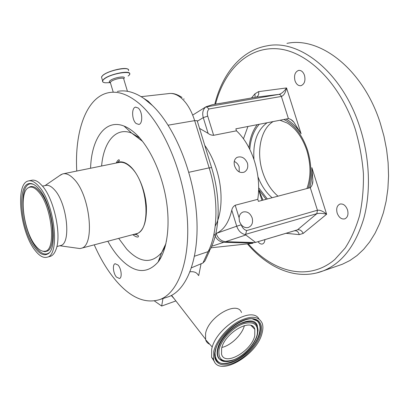 <?xml version="1.0" encoding="UTF-8"?>
<svg xmlns="http://www.w3.org/2000/svg" width="409" height="409" viewBox="0 0 409 409"><rect width="100%" height="100%" fill="white"/><g stroke="black" fill="none" stroke-linecap="round" stroke-linejoin="round"><path stroke-width="0.61" d="M148.201 101.222L152.485 105.578L143.779 98.37L148.201 101.222M94.249 244.833C100.445 258.943 107.71 270.911 116.033 280.738C130.762 297.875 145.451 304.117 160.088 299.465C178.866 292.44 191.233 258.099 186.877 213.375C182.613 168.707 161.652 122.056 138.763 103.165C127.828 94.234 117.659 90.767 108.257 92.766C86.105 97.383 74.504 131.836 76.764 171.054M165.717 297.645L168.789 296.653C187.174 289.725 199.699 257.65 196.606 215.114C193.58 172.639 174.658 126.744 152.485 105.578M174.173 298.718L171.279 295.518M209.766 344.281C207.68 343.437 206.294 341.909 205.604 339.695L205.569 333.514C208.416 316.689 237.327 300.201 241.499 312.542M118.043 265.052L115.113 263.723C112.24 264.434 113.196 273.549 116.499 277.113L119.489 278.493C122.352 277.788 121.371 268.565 118.043 265.052M138.145 107.981L135.548 107.143C131.335 107.72 131.831 120.139 136.156 123.544L138.85 124.433C143.032 123.876 142.526 111.304 138.145 107.981M107.833 241.249C111.263 247.455 114.995 252.834 119.024 257.379C133.62 273.192 146.647 274.741 158.109 262.026C167.225 250.042 170.665 224.878 165.916 197.946C161.156 171.023 148.631 145.282 134.934 133.083C131.258 129.817 127.618 127.475 124.014 126.059C105.19 118.482 91.432 138.825 90.573 168.242M116.412 162.992L117.317 162.542C121.401 160.88 125.839 162.266 130.629 166.693C138.707 174.346 145.425 191.121 146.386 206.381C146.816 222.747 143.135 232.087 135.338 234.413L133.262 234.536M214.684 362.031L211.591 357.272L211.668 349.281C215.446 328.033 251.714 305.365 258.984 318.964M135.359 233.984L136.386 233.708C151.729 230.804 147.905 182.025 130.583 167.061C126.33 163.094 122.317 161.596 118.544 162.557L63.548 173.738M75.936 248.002L79.975 248.565L81.248 248.263C95.277 245.789 90.236 194.94 73.809 178.922C69.77 174.689 66.033 173.027 62.603 173.932L59.663 175.584M262.113 332.962C257.128 355.661 217.772 378.013 213.605 359.516L213.702 351.525C215.998 341.234 226.576 328.222 238.002 321.719C250.533 315.344 258.606 315.85 262.21 323.238C263.151 325.947 263.115 329.189 262.113 332.962M59.919 245.732L60.639 245.543C71.452 243.657 67.142 202.864 54.382 189.689C51.191 186.161 48.257 184.761 45.578 185.482L42.48 186.131M49.54 256.571L50.425 256.336C52.761 255.502 54.612 253.248 55.972 249.567C61.933 235.298 53.932 198.293 42.04 185.614L39.244 182.843C36.37 180.512 33.748 179.679 31.37 180.343L29.065 180.814M35.251 250.62C39.555 256.09 43.569 258.273 47.286 257.164C60.409 254.976 54.576 202.946 38.804 186.289C34.918 181.898 31.375 180.129 28.185 180.993C14.852 183.759 20.251 232.614 35.251 250.62M38.671 188.682C35.476 185.032 32.5 183.314 29.75 183.534C16.319 183.748 20.879 231.192 35.368 248.462C39.785 254.025 43.809 255.896 47.439 254.076C58.625 249.807 52.71 203.595 38.671 188.682M35.522 245.651C38.778 249.766 41.861 251.632 44.755 251.238C56.514 251.192 52.117 206.33 38.497 191.775C34.883 187.665 31.641 186.253 28.783 187.537C18.451 191.463 23.308 231.075 35.522 245.651M221.617 348.494C224.587 332.747 251.959 317.282 254.812 329.311L254.746 335.784C251.412 351.367 224.403 366.679 221.55 354.153L221.617 348.494M239.086 217.798L239.434 221.479L241.228 224.751C243.329 227.184 245.681 228.099 248.278 227.501C251.959 225.937 253.258 222.752 252.169 217.946C250.236 213.171 247.22 211.187 243.125 211.995C240.783 212.91 239.439 214.843 239.086 217.798L235.211 205.236L257.772 199.326L258.401 201.346L310.278 187.659C312.021 185.977 312.885 183.651 312.865 180.681L311.847 167.634L326.643 214.229C322.773 213.283 319.511 213.099 316.852 213.667L317.43 210.241C320.058 209.889 323.13 211.218 326.643 214.229L303.207 233.421C301.873 230.742 300.022 229.526 297.665 229.781L255.579 242.399L245.405 234.664C241.274 233.733 238.375 230.916 236.709 226.203L241.244 224.792C242.266 227.762 244.061 229.684 246.627 230.569L317.43 210.241L310.278 187.659M239.178 171.918L239.168 166.959C238.273 164.372 236.637 162.537 234.265 161.443M204.766 145.389C209.756 152.337 213.738 160.568 216.704 170.083C223.109 190.507 222.312 213.401 215.226 226.059M234.623 166.008C233.554 162.015 234.342 159.147 236.98 157.399C241.458 155.901 244.94 157.802 247.43 163.099C248.386 167.291 247.317 170.308 244.214 172.138C239.93 173.385 236.734 171.34 234.623 166.008M236.468 130.819L235.85 128.83L288.406 118.605L281.29 96.166L280.426 94.852L279.091 94.361C281.658 93.615 284.143 91.473 286.545 87.94C285.538 92.72 283.815 95.558 281.387 96.442L209.065 108.947C207.358 110.773 206.908 113.155 207.711 116.105L213.636 135.307L236.468 130.819C244.331 138.196 250.374 148.411 254.587 161.473C258.57 174.663 259.628 187.281 257.772 199.326M213.636 135.307C211.407 135.246 209.566 134.597 208.109 133.349L203.268 117.639C202.061 113.088 202.879 109.54 205.722 106.994L279.091 94.361L255.865 97.23L219.689 103.467M199.541 128.38L208.109 133.349M273.447 237.041L276.729 236.054M304.495 75.338C303.166 71.785 301.188 70.143 298.565 70.409C295.012 71.923 293.826 75.374 294.996 80.762C296.326 84.336 298.325 85.982 300.988 85.691C304.495 84.182 305.661 80.731 304.495 75.338M347.507 209.837C345.717 205.384 343.182 203.467 339.899 204.091C336.96 205.584 336.055 208.595 337.174 213.125C338.954 217.593 341.51 219.51 344.838 218.861C347.732 217.368 348.621 214.357 347.507 209.837M192.7 115.093L206.034 106.759L212.409 104.684L219.791 103.354M273.161 121.57C260.61 129.096 256.157 152.061 262.532 171.688C265.865 182.087 271.024 190.251 277.997 196.177M286.965 43.369C319.981 36.304 363.269 69.249 380.298 123.196L383.964 136.197L386.582 149.459L388.115 162.782L388.55 175.962L387.89 188.789L386.157 201.09L383.407 212.68L379.7 223.416L375.114 233.166L369.741 241.821L363.673 249.306L357.016 255.553L349.874 260.538L342.353 264.245L337.788 265.824M251.479 97.976L254.991 93.763L255.073 97.362M255.865 97.23L257.072 96.739C258.529 95.502 259.04 93.799 258.611 91.631L286.545 87.94L301.096 133.774C296.699 127.076 291.694 122.168 286.096 119.055M258.038 241.699C259.505 243.636 261.019 244.383 262.578 243.948C263.979 243.365 264.746 241.929 264.879 239.643M273.657 237.01L294.383 230.794L296.111 230.794C297.742 231.433 298.785 232.706 299.235 234.623L286.014 233.304M288.406 118.605C290.523 119.024 292.343 120.205 293.861 122.153L301.096 133.774M209.065 108.947L206.254 106.795M294.383 230.794L297.507 229.822L316.852 213.667L245.62 234.337L246.627 230.569M262.946 200.144L258.652 189.699M245.62 234.337L245.405 234.664M273.652 236.98L270.6 237.92M270.589 237.931L255.579 242.399M211.085 247.788L252.568 243.34M231.775 210.19C228.892 222.414 223.682 230.175 216.146 233.462L236.709 226.203L231.775 210.19C232.179 208.017 233.324 206.366 235.211 205.236M216.156 233.488C217.982 238.488 221.126 241.223 225.594 241.678L255.027 242.573M214.336 234.132C216.151 239.117 219.29 241.837 223.749 242.292L253.115 243.166M161.034 257.399L158.983 259.695M244.403 325.59C242.164 334.623 230.967 345.518 221.898 347.445M190.083 271.801C194.086 271.346 196.831 272.501 198.319 275.262M143.779 98.37C134.321 92.015 125.507 89.704 117.327 91.437M162.956 298.539L161.662 306.044L175.88 300.922M161.662 306.044L154.444 300.963M205.052 260.809L202.946 262.997L191.535 267.767M202.946 262.997L208.13 251.637L210.477 249.081L212.271 244.976C220.221 226.233 220.246 195.359 211.606 167.664L197.184 120.706L194.669 120.64C191.279 110.041 186.524 102.265 180.4 97.316C176.274 94.157 172.25 92.93 168.334 93.635L141.161 96.672M201.1 263.616L198.702 275.594M166.483 241.039L166.218 241.187M194.561 256.192L208.13 251.637C217.936 232.839 218.764 198.585 209.157 167.869L194.669 120.64L168.14 125.185M110.502 83.053L110.297 82.378L110.921 81.631C113.82 78.983 125.062 76.846 123.784 79.167L127.434 91.294M110.348 82.546L110.241 82.562C109.014 82.286 108.927 81.672 109.985 80.731C113.687 77.383 127.48 75.317 123.733 78.635M139.863 138.089L131.683 133.114C115.844 126.611 103.554 141.995 101.611 165.998M118.697 238.381L126.713 249.137C139.832 262.931 151.478 264.081 161.647 252.588L165.267 246.376M109.249 82.684L105.353 82.787C102.286 82.419 101.79 81.263 103.871 79.326C110.921 72.894 136.749 69.54 128.114 76.048M254.413 328.386L254.362 328.856M252.348 326.157L252.353 326.817M102.761 81.872L102.562 80.665L103.748 79.208C109.469 73.83 132.127 69.571 129.535 74.285M101.907 78.477L101.488 77.066L102.669 75.593C108.365 70.154 131.028 65.941 128.457 70.716M102.756 75.435C107.168 71.212 124.469 66.831 127.644 69.106M252.634 319.03L257.609 321.131C260.451 323.81 261.172 327.885 259.771 333.345C256.99 343.867 245.558 356.505 234.301 361.53C221.724 366.275 215.313 363.361 215.068 352.793L215.425 350.753M260.819 333.458C257.828 344.767 245.155 358.361 233.166 363.126C221.146 368.049 212.378 362.691 215.103 350.988C217.649 339.358 231.474 324.531 243.902 320.104C256.371 315.503 263.989 322.087 260.819 333.458M254.096 319.291L257.205 320.993C260.032 323.652 260.748 327.696 259.362 333.12C254.904 353.611 219.475 373.908 215.359 357.532M222.588 360.942L219.306 359.015C217.205 356.776 216.627 353.473 217.578 349.112C221.126 330.002 254.413 311.5 257.471 326.321M224.311 361.387L219.705 359.179C217.619 356.955 217.046 353.678 217.997 349.347C220.078 340.053 230.436 328.279 240.599 323.677C251.729 319.48 257.542 321.755 258.043 330.492L257.476 334.393M32.316 183.866L30.859 183.805C17.577 184.004 22.045 230.814 36.37 247.834C40.731 253.314 44.709 255.15 48.298 253.35L48.809 253.018M257.123 334.874C254.659 344.306 244.04 355.702 234.035 359.639C222.885 363.141 217.905 359.751 219.091 349.46C221.238 339.807 232.66 327.563 242.966 323.851C254.163 320.855 258.882 324.531 257.123 334.874M43.697 251.305L45.777 251.377C57.705 251.341 53.277 205.947 39.474 191.238C35.808 187.087 32.526 185.66 29.627 186.964L28.512 187.675M257.956 176.826C261.356 185.62 266.08 192.588 272.123 197.726M283.861 119.484C294.414 124.668 302.312 134.904 307.558 150.19C311.663 163.891 311.898 176.56 308.258 188.191M267.338 198.989L258.677 187.803M248.248 243.8C272.926 272.138 308.386 281.949 334.823 259.495L345.124 248.079C351.167 238.764 355.994 227.905 359.608 215.497C362.41 202.363 363.678 188.401 363.417 173.62C362.236 158.636 359.511 143.815 355.252 129.162C340.257 82.72 306.622 50.655 277.031 48.763C247.287 46.779 224.163 70.88 215.512 104.203M214.766 104.321C222.102 74.535 240.594 50.465 266.995 45.859C299.541 38.783 342.696 72.516 359.981 127.613C369.859 158.252 371.019 192.174 363.703 218.764C355.39 245.829 341.955 263.176 323.407 270.809L316.193 273.084M267.123 122.746C257.2 130.042 252.813 142.312 253.969 159.561M249.797 149.367C250.615 138.825 253.774 130.461 259.265 124.275M254.991 93.763L258.611 91.631M303.207 233.421L299.235 234.623M243.473 138.769L247.92 126.483M257.225 124.668C252.619 130.691 249.868 138.38 248.979 147.736M261.949 200.41L258.652 189.812M258.652 189.623L266.126 199.306M309.659 187.823C311.494 181.688 312.225 174.96 311.847 167.634M197.343 121.212L203.268 117.639L207.711 116.105M225.594 241.678L245.625 235.037M211.744 246.274L223.749 242.292M101.805 78.129L101.509 77.143M101.688 76.677L102.664 75.517M110.323 82.449L110.011 82.49M211.606 167.664L209.157 167.869L188.846 172.291M171.197 93.457C174.336 93.426 177.935 94.755 181.995 97.439M168.789 296.653L160.088 299.465M171.576 295.364L205.436 339.066M113.196 92.04L110.297 82.378L109.817 82.178L110.364 82.592M135.829 107.097L135.548 107.143M142.613 141.407L131.683 133.114L124.014 126.059M212.276 347.047L205.604 339.695M116.151 163.043C117.209 161.049 118.089 159.96 118.799 159.776C119.939 160.047 119.443 160.967 117.317 162.542M136.386 233.708L81.248 248.263M213.605 359.516L211.591 357.272M128.242 69.51C126.539 66.432 107.516 70.844 102.679 75.481L101.488 77.066L102.562 80.665C102.23 81.872 103.16 82.577 105.353 82.787L110.246 82.659M59.826 245.758L79.975 248.565M60.639 245.543L56.866 246.52M253.81 319.24L257.609 321.131C249.659 311.525 218.723 332.497 215.507 350.411M50.425 256.336L47.286 257.164M257.404 334.659C253.554 350.891 227.931 368.136 219.705 359.179L222.961 361.065M33.241 184.234L29.75 183.534M27.981 188.007L28.783 187.537M44.755 251.238L45.537 251.499C45.517 251.837 44.607 251.734 42.802 251.192M254.812 329.311L251.121 325.564M242.813 212.113L243.125 211.995M298.897 70.363L298.565 70.409M340.252 203.989L339.899 204.091M306.893 188.554C311.014 177.286 310.998 164.633 306.852 150.584C304.061 142.26 300.175 135.277 295.186 129.627C291.341 125.578 287.246 122.956 287.138 122.986L279.996 120.241M247.414 243.892C268.11 268.243 296.924 281.167 323.407 270.809L342.353 264.245M257.072 96.739L256.673 96.969M294.536 230.753L297.665 229.781M290.758 119.377L293.861 122.153M294.787 230.671L296.111 230.794M262.297 198.253L262.89 200.159M312.241 184.617L312.865 180.681M47.439 254.076L49.008 252.813M45.072 185.589L61.381 174.408M158.109 262.026L161.647 252.588L165.982 243.467M132.807 234.654C135.221 236.54 137 237.302 138.15 236.939C138.968 235.881 138.032 235.037 135.338 234.413M183.764 98.814L184.142 99.142M205.216 260.415L209.664 250.691"/></g></svg>
